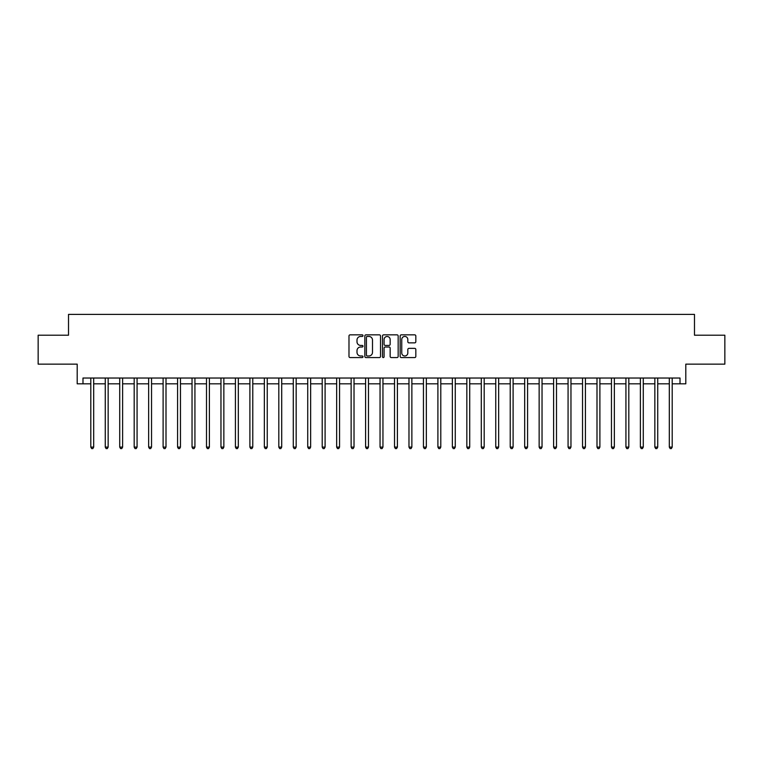 <?xml version="1.0" encoding="UTF-8"?>
<svg xmlns="http://www.w3.org/2000/svg" width="763" height="763" viewBox="0 0 763 763"><rect width="100%" height="100%" fill="white"/><g stroke="black" fill="none" stroke-linecap="round" stroke-linejoin="round"><path stroke-width="1.14" d="M362.988 335.644A0.792 0.792 0 0 0 362.196 334.852L350.122 334.852A1.135 1.135 0 0 0 348.987 335.987L348.987 356.435A1.135 1.135 0 0 0 350.122 357.57L362.196 357.57A0.792 0.792 0 0 0 362.988 356.769A0.792 0.792 0 0 0 362.196 355.978L360.632 355.978A3.634 3.634 0 0 1 356.998 352.344L356.998 350.637A3.634 3.634 0 0 1 360.632 347.003L362.196 347.003A0.792 0.792 0 0 0 362.988 346.211A0.792 0.792 0 0 0 362.196 345.42L360.632 345.42A3.634 3.634 0 0 1 356.998 341.786L356.998 340.079A3.634 3.634 0 0 1 360.632 336.445L362.196 336.445A0.792 0.792 0 0 0 362.988 335.644M414.69 342.864A1.135 1.135 0 0 0 415.825 341.729L415.825 335.987A1.135 1.135 0 0 0 414.69 334.852L401.29 334.852A1.135 1.135 0 0 0 400.155 335.987L400.155 356.435A1.135 1.135 0 0 0 401.29 357.57L414.69 357.57A1.135 1.135 0 0 0 415.825 356.435L415.825 349.502A1.135 1.135 0 0 0 414.69 348.367L408.958 348.367A1.135 1.135 0 0 0 407.824 349.502L407.824 352.935A3.042 3.042 0 0 1 404.781 355.978A3.042 3.042 0 0 1 401.748 352.935L401.748 339.478A3.042 3.042 0 0 1 404.781 336.445A3.042 3.042 0 0 1 407.824 339.478L407.824 341.729A1.135 1.135 0 0 0 408.958 342.864L414.69 342.864M82.986 383.818L82.986 378.028L680.014 378.028L680.014 383.818L685.803 383.818L685.803 364.142L724.85 364.142L724.85 335.215L694.483 335.215L694.483 314.394L68.517 314.394L68.517 335.215L38.15 335.215L38.15 364.142L77.197 364.142L77.197 383.818L90.797 383.818M380.508 335.987A1.135 1.135 0 0 0 379.373 334.852L365.973 334.852A1.135 1.135 0 0 0 364.838 335.987L364.838 356.435A1.135 1.135 0 0 0 365.973 357.57L379.373 357.57A1.135 1.135 0 0 0 380.508 356.435L380.508 335.987M383.627 334.852L397.027 334.852A1.135 1.135 0 0 1 398.162 335.987L398.162 356.435A1.135 1.135 0 0 1 397.027 357.57L391.295 357.57A1.135 1.135 0 0 1 390.16 356.435L390.16 348.138A1.135 1.135 0 0 0 389.025 347.003L385.22 347.003A1.135 1.135 0 0 0 384.085 348.138L384.085 356.769A0.792 0.792 0 0 1 383.293 357.57A0.792 0.792 0 0 1 382.492 356.769L382.492 335.987A1.135 1.135 0 0 1 383.627 334.852M93.687 383.818L105.256 383.818M108.155 383.818L119.724 383.818M122.614 383.818L134.183 383.818M137.073 383.818L148.651 383.818M151.541 383.818L163.11 383.818M166 383.818L177.569 383.818M180.469 383.818L192.038 383.818M194.927 383.818L206.496 383.818M209.396 383.818L220.965 383.818M223.855 383.818L235.424 383.818M238.314 383.818L249.892 383.818M252.782 383.818L264.351 383.818M267.241 383.818L278.81 383.818M281.709 383.818L293.278 383.818M296.168 383.818L307.737 383.818M310.636 383.818L322.205 383.818M325.095 383.818L336.664 383.818M339.554 383.818L351.133 383.818M354.022 383.818L365.591 383.818M368.481 383.818L380.05 383.818M382.95 383.818L394.519 383.818M397.409 383.818L408.978 383.818M411.867 383.818L423.446 383.818M426.336 383.818L437.905 383.818M440.795 383.818L452.364 383.818M455.263 383.818L466.832 383.818M469.722 383.818L481.291 383.818M484.19 383.818L495.759 383.818M498.649 383.818L510.218 383.818M513.108 383.818L524.686 383.818M527.576 383.818L539.145 383.818M542.035 383.818L553.604 383.818M556.504 383.818L568.073 383.818M570.962 383.818L582.531 383.818M585.431 383.818L597 383.818M599.89 383.818L611.459 383.818M614.349 383.818L625.927 383.818M628.817 383.818L640.386 383.818M643.276 383.818L654.845 383.818M657.744 383.818L669.313 383.818M672.203 383.818L680.014 383.818M367.222 336.445A0.792 0.792 0 0 0 366.421 337.236L366.421 355.186A0.792 0.792 0 0 0 367.222 355.978L368.863 355.978A3.634 3.634 0 0 0 372.497 352.344L372.497 340.079A3.634 3.634 0 0 0 368.863 336.445L367.222 336.445M390.16 339.535A3.042 3.042 0 0 0 387.118 336.502A3.042 3.042 0 0 0 384.085 339.535L384.085 344.275A1.135 1.135 0 0 0 385.22 345.42L389.025 345.42A1.135 1.135 0 0 0 390.16 344.275L390.16 339.535M93.83 378.028L93.773 378.171A1.154 1.154 0 0 0 93.687 378.61L93.687 447.108L90.797 447.108L90.797 378.61A1.154 1.154 0 0 0 90.711 378.171L90.654 378.028M93.687 447.108L92.819 448.606L91.665 448.606L90.797 447.108M108.289 378.028L108.232 378.171A1.154 1.154 0 0 0 108.155 378.61L108.155 447.108L105.256 447.108L105.256 378.61A1.154 1.154 0 0 0 105.17 378.171L105.113 378.028M108.155 447.108L107.287 448.606L106.124 448.606L105.256 447.108M122.757 378.028L122.7 378.171A1.154 1.154 0 0 0 122.614 378.61L122.614 447.108L119.724 447.108L119.724 378.61A1.154 1.154 0 0 0 119.638 378.171L119.581 378.028M122.614 447.108L121.746 448.606L120.592 448.606L119.724 447.108M137.216 378.028L137.159 378.171A1.154 1.154 0 0 0 137.073 378.61L137.073 447.108L134.183 447.108L134.183 378.61A1.154 1.154 0 0 0 134.097 378.171L134.04 378.028M137.073 447.108L136.205 448.606L135.051 448.606L134.183 447.108M151.684 378.028L151.627 378.171A1.154 1.154 0 0 0 151.541 378.61L151.541 447.108L148.651 447.108L148.651 378.61A1.154 1.154 0 0 0 148.566 378.171L148.508 378.028M151.541 447.108L150.673 448.606L149.51 448.606L148.651 447.108M166.143 378.028L166.086 378.171A1.154 1.154 0 0 0 166 378.61L166 447.108L163.11 447.108L163.11 378.61A1.154 1.154 0 0 0 163.024 378.171L162.967 378.028M166 447.108L165.132 448.606L163.978 448.606L163.11 447.108M180.612 378.028L180.545 378.171A1.154 1.154 0 0 0 180.469 378.61L180.469 447.108L177.569 447.108L177.569 378.61A1.154 1.154 0 0 0 177.493 378.171L177.426 378.028M180.469 447.108L179.601 448.606L178.437 448.606L177.569 447.108M195.07 378.028L195.013 378.171A1.154 1.154 0 0 0 194.927 378.61L194.927 447.108L192.038 447.108L192.038 378.61A1.154 1.154 0 0 0 191.952 378.171L191.894 378.028M194.927 447.108L194.06 448.606L192.905 448.606L192.038 447.108M209.529 378.028L209.472 378.171A1.154 1.154 0 0 0 209.396 378.61L209.396 447.108L206.496 447.108L206.496 378.61A1.154 1.154 0 0 0 206.411 378.171L206.353 378.028M209.396 447.108L208.528 448.606L207.364 448.606L206.496 447.108M223.998 378.028L223.941 378.171A1.154 1.154 0 0 0 223.855 378.61L223.855 447.108L220.965 447.108L220.965 378.61A1.154 1.154 0 0 0 220.879 378.171L220.822 378.028M223.855 447.108L222.987 448.606L221.833 448.606L220.965 447.108M238.457 378.028L238.399 378.171A1.154 1.154 0 0 0 238.314 378.61L238.314 447.108L235.424 447.108L235.424 378.61A1.154 1.154 0 0 0 235.338 378.171L235.281 378.028M238.314 447.108L237.446 448.606L236.292 448.606L235.424 447.108M252.925 378.028L252.868 378.171A1.154 1.154 0 0 0 252.782 378.61L252.782 447.108L249.892 447.108L249.892 378.61A1.154 1.154 0 0 0 249.806 378.171L249.749 378.028M252.782 447.108L251.914 448.606L250.75 448.606L249.892 447.108M267.384 378.028L267.327 378.171A1.154 1.154 0 0 0 267.241 378.61L267.241 447.108L264.351 447.108L264.351 378.61A1.154 1.154 0 0 0 264.265 378.171L264.208 378.028M267.241 447.108L266.373 448.606L265.219 448.606L264.351 447.108M281.852 378.028L281.785 378.171A1.154 1.154 0 0 0 281.709 378.61L281.709 447.108L278.81 447.108L278.81 378.61A1.154 1.154 0 0 0 278.733 378.171L278.667 378.028M281.709 447.108L280.841 448.606L279.678 448.606L278.81 447.108M296.311 378.028L296.254 378.171A1.154 1.154 0 0 0 296.168 378.61L296.168 447.108L293.278 447.108L293.278 378.61A1.154 1.154 0 0 0 293.192 378.171L293.135 378.028M296.168 447.108L295.3 448.606L294.146 448.606L293.278 447.108M310.77 378.028L310.713 378.171A1.154 1.154 0 0 0 310.636 378.61L310.636 447.108L307.737 447.108L307.737 378.61A1.154 1.154 0 0 0 307.651 378.171L307.594 378.028M310.636 447.108L309.768 448.606L308.605 448.606L307.737 447.108M325.238 378.028L325.181 378.171A1.154 1.154 0 0 0 325.095 378.61L325.095 447.108L322.205 447.108L322.205 378.61A1.154 1.154 0 0 0 322.12 378.171L322.062 378.028M325.095 447.108L324.227 448.606L323.073 448.606L322.205 447.108M339.697 378.028L339.64 378.171A1.154 1.154 0 0 0 339.554 378.61L339.554 447.108L336.664 447.108L336.664 378.61A1.154 1.154 0 0 0 336.578 378.171L336.521 378.028M339.554 447.108L338.686 448.606L337.532 448.606L336.664 447.108M354.166 378.028L354.108 378.171A1.154 1.154 0 0 0 354.022 378.61L354.022 447.108L351.133 447.108L351.133 378.61A1.154 1.154 0 0 0 351.047 378.171L350.99 378.028M354.022 447.108L353.155 448.606L351.991 448.606L351.133 447.108M368.624 378.028L368.567 378.171A1.154 1.154 0 0 0 368.481 378.61L368.481 447.108L365.591 447.108L365.591 378.61A1.154 1.154 0 0 0 365.506 378.171L365.448 378.028M368.481 447.108L367.613 448.606L366.459 448.606L365.591 447.108M383.093 378.028L383.026 378.171A1.154 1.154 0 0 0 382.95 378.61L382.95 447.108L380.05 447.108L380.05 378.61A1.154 1.154 0 0 0 379.974 378.171L379.907 378.028M382.95 447.108L382.082 448.606L380.918 448.606L380.05 447.108M397.552 378.028L397.494 378.171A1.154 1.154 0 0 0 397.409 378.61L397.409 447.108L394.519 447.108L394.519 378.61A1.154 1.154 0 0 0 394.433 378.171L394.376 378.028M397.409 447.108L396.541 448.606L395.387 448.606L394.519 447.108M412.01 378.028L411.953 378.171A1.154 1.154 0 0 0 411.867 378.61L411.867 447.108L408.978 447.108L408.978 378.61A1.154 1.154 0 0 0 408.892 378.171L408.834 378.028M411.867 447.108L411.009 448.606L409.845 448.606L408.978 447.108M426.479 378.028L426.422 378.171A1.154 1.154 0 0 0 426.336 378.61L426.336 447.108L423.446 447.108L423.446 378.61A1.154 1.154 0 0 0 423.36 378.171L423.303 378.028M426.336 447.108L425.468 448.606L424.314 448.606L423.446 447.108M440.938 378.028L440.88 378.171A1.154 1.154 0 0 0 440.795 378.61L440.795 447.108L437.905 447.108L437.905 378.61A1.154 1.154 0 0 0 437.819 378.171L437.762 378.028M440.795 447.108L439.927 448.606L438.773 448.606L437.905 447.108M455.406 378.028L455.349 378.171A1.154 1.154 0 0 0 455.263 378.61L455.263 447.108L452.364 447.108L452.364 378.61A1.154 1.154 0 0 0 452.287 378.171L452.23 378.028M455.263 447.108L454.395 448.606L453.232 448.606L452.364 447.108M469.865 378.028L469.808 378.171A1.154 1.154 0 0 0 469.722 378.61L469.722 447.108L466.832 447.108L466.832 378.61A1.154 1.154 0 0 0 466.746 378.171L466.689 378.028M469.722 447.108L468.854 448.606L467.7 448.606L466.832 447.108M484.333 378.028L484.267 378.171A1.154 1.154 0 0 0 484.19 378.61L484.19 447.108L481.291 447.108L481.291 378.61A1.154 1.154 0 0 0 481.215 378.171L481.148 378.028M484.19 447.108L483.322 448.606L482.159 448.606L481.291 447.108M498.792 378.028L498.735 378.171A1.154 1.154 0 0 0 498.649 378.61L498.649 447.108L495.759 447.108L495.759 378.61A1.154 1.154 0 0 0 495.673 378.171L495.616 378.028M498.649 447.108L497.781 448.606L496.627 448.606L495.759 447.108M513.251 378.028L513.194 378.171A1.154 1.154 0 0 0 513.108 378.61L513.108 447.108L510.218 447.108L510.218 378.61A1.154 1.154 0 0 0 510.132 378.171L510.075 378.028M513.108 447.108L512.25 448.606L511.086 448.606L510.218 447.108M527.719 378.028L527.662 378.171A1.154 1.154 0 0 0 527.576 378.61L527.576 447.108L524.686 447.108L524.686 378.61A1.154 1.154 0 0 0 524.601 378.171L524.543 378.028M527.576 447.108L526.708 448.606L525.554 448.606L524.686 447.108M542.178 378.028L542.121 378.171A1.154 1.154 0 0 0 542.035 378.61L542.035 447.108L539.145 447.108L539.145 378.61A1.154 1.154 0 0 0 539.06 378.171L539.002 378.028M542.035 447.108L541.167 448.606L540.013 448.606L539.145 447.108M556.647 378.028L556.589 378.171A1.154 1.154 0 0 0 556.504 378.61L556.504 447.108L553.604 447.108L553.604 378.61A1.154 1.154 0 0 0 553.528 378.171L553.471 378.028M556.504 447.108L555.636 448.606L554.472 448.606L553.604 447.108M571.105 378.028L571.048 378.171A1.154 1.154 0 0 0 570.962 378.61L570.962 447.108L568.073 447.108L568.073 378.61A1.154 1.154 0 0 0 567.987 378.171L567.93 378.028M570.962 447.108L570.095 448.606L568.94 448.606L568.073 447.108M585.574 378.028L585.507 378.171A1.154 1.154 0 0 0 585.431 378.61L585.431 447.108L582.531 447.108L582.531 378.61A1.154 1.154 0 0 0 582.455 378.171L582.388 378.028M585.431 447.108L584.563 448.606L583.399 448.606L582.531 447.108M600.033 378.028L599.976 378.171A1.154 1.154 0 0 0 599.89 378.61L599.89 447.108L597 447.108L597 378.61A1.154 1.154 0 0 0 596.914 378.171L596.857 378.028M599.89 447.108L599.022 448.606L597.868 448.606L597 447.108M614.492 378.028L614.434 378.171A1.154 1.154 0 0 0 614.349 378.61L614.349 447.108L611.459 447.108L611.459 378.61A1.154 1.154 0 0 0 611.373 378.171L611.316 378.028M614.349 447.108L613.49 448.606L612.327 448.606L611.459 447.108M628.96 378.028L628.903 378.171A1.154 1.154 0 0 0 628.817 378.61L628.817 447.108L625.927 447.108L625.927 378.61A1.154 1.154 0 0 0 625.841 378.171L625.784 378.028M628.817 447.108L627.949 448.606L626.795 448.606L625.927 447.108M643.419 378.028L643.362 378.171A1.154 1.154 0 0 0 643.276 378.61L643.276 447.108L640.386 447.108L640.386 378.61A1.154 1.154 0 0 0 640.3 378.171L640.243 378.028M643.276 447.108L642.408 448.606L641.254 448.606L640.386 447.108M657.887 378.028L657.83 378.171A1.154 1.154 0 0 0 657.744 378.61L657.744 447.108L654.845 447.108L654.845 378.61A1.154 1.154 0 0 0 654.768 378.171L654.711 378.028M657.744 447.108L656.876 448.606L655.713 448.606L654.845 447.108M672.346 378.028L672.289 378.171A1.154 1.154 0 0 0 672.203 378.61L672.203 447.108L669.313 447.108L669.313 378.61A1.154 1.154 0 0 0 669.227 378.171L669.17 378.028M672.203 447.108L671.335 448.606L670.181 448.606L669.313 447.108"/></g></svg>
